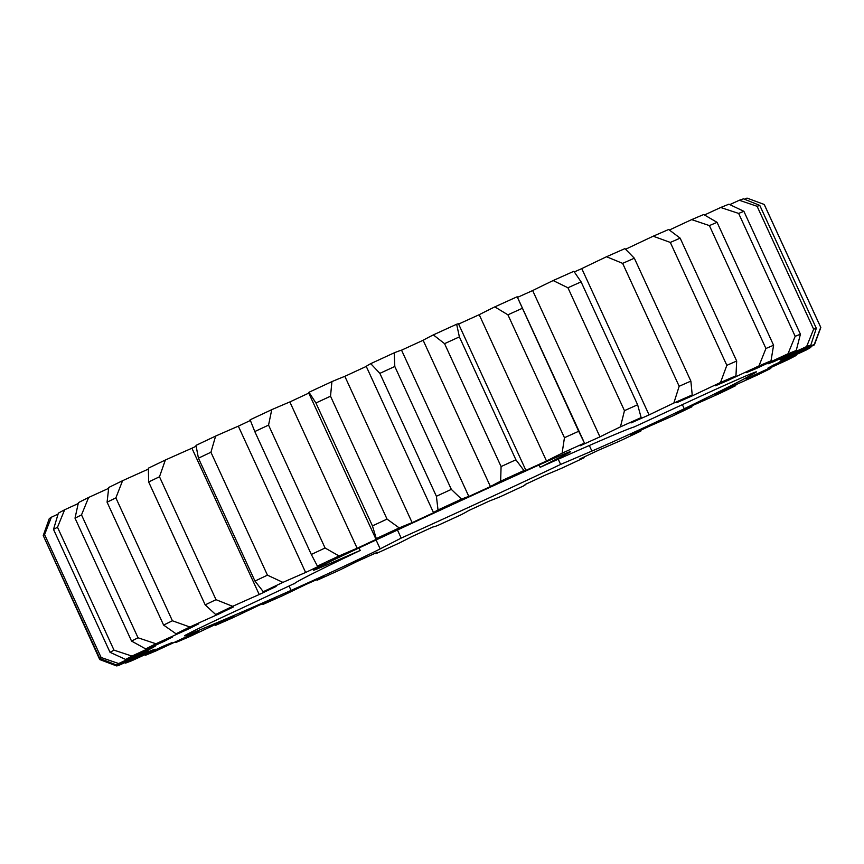 <?xml version="1.0" encoding="UTF-8"?>
<svg xmlns="http://www.w3.org/2000/svg" width="864" height="864" viewBox="0 0 864 864"><rect width="100%" height="100%" fill="white"/><g stroke="black" fill="none" stroke-linecap="round" stroke-linejoin="round"><path stroke-width="1.3" d="M376.088 539.978L380.182 548.888A64.433 1.177 -24.7 0 1 360.31 558.598A64.433 1.177 -24.7 0 1 291.103 590.404L289.224 586.332M682.366 404.644L684.245 408.748A64.433 1.177 -24.7 0 1 674.816 413.262A64.433 1.177 -24.7 0 1 591.894 451.062L589.334 445.5M558.23 459.227L560.617 464.422L591.894 451.062M397.472 530.01L401.188 538.088A187.909 3.424 155.3 0 0 560.617 464.422M294.743 583.34L239.069 609.476A64.433 1.177 -24.7 0 0 184.583 635.828A64.433 1.177 -24.7 0 0 187.596 634.846A322.142 5.875 155.3 0 0 291.103 590.404M359.035 547.949L360.202 550.465A187.909 3.424 155.3 0 0 294.505 583.675A187.909 3.424 155.3 0 0 294.916 583.718M43.438 535.993L99.727 659.556L116.51 665.906A150.336 2.743 -24.7 0 1 148.144 651.164A349.196 6.372 -24.7 0 1 147.982 651.067A349.196 6.372 -24.7 0 1 148.165 650.678A150.336 2.743 -24.7 0 1 116.532 665.032L99.76 658.444A397.3 7.247 -24.7 0 1 101.11 657.493L118.649 663.541A150.336 2.743 -24.7 0 1 151.351 648.443A349.196 6.372 -24.7 0 1 155.218 646.186A150.336 2.743 -24.7 0 1 125.669 659.459L110.03 652.309A397.3 7.247 -24.7 0 1 114.016 650.16L131.933 656.078A150.336 2.743 -24.7 0 1 164.635 641.11A349.196 6.372 -24.7 0 1 172.238 637.168A150.336 2.743 -24.7 0 1 145.714 648.929L131.544 641.066A397.3 7.247 -24.7 0 1 138.035 637.783L155.93 643.766A150.336 2.743 -24.7 0 1 187.585 629.402A349.196 6.372 -24.7 0 1 198.677 623.894A150.336 2.743 -24.7 0 1 176.029 633.787L163.609 625.082A397.3 7.247 -24.7 0 1 172.4 620.773L189.864 627.005A150.336 2.743 -24.7 0 1 219.456 613.71A349.196 6.372 -24.7 0 1 233.68 606.809A150.336 2.743 -24.7 0 1 215.644 614.498L205.189 604.876A397.3 7.247 -24.7 0 1 216.011 599.67L232.654 606.323A150.336 2.743 -24.7 0 1 259.222 594.529A349.196 6.372 -24.7 0 1 276.134 586.462A150.336 2.743 -24.7 0 1 263.282 591.7L254.966 581.072A397.3 7.247 -24.7 0 1 267.451 575.154L282.917 582.39A150.336 2.743 -24.7 0 1 305.618 572.476A349.196 6.372 -24.7 0 1 324.659 563.49A150.336 2.743 -24.7 0 1 317.412 566.114L311.321 554.461A397.3 7.247 -24.7 0 1 325.08 548.003L339.044 555.973A150.336 2.743 -24.7 0 1 357.145 548.251A349.196 6.372 -24.7 0 1 377.698 538.65A150.336 2.743 -24.7 0 1 375.883 539.017A150.336 2.743 -24.7 0 1 376.283 538.574L372.449 525.884A397.3 7.247 -24.7 0 1 387.04 519.102L399.222 527.915A150.336 2.743 -24.7 0 1 412.139 522.644A349.196 6.372 -24.7 0 1 433.555 512.73A150.336 2.743 -24.7 0 1 438.026 509.965L436.396 496.271A397.3 7.247 -24.7 0 1 451.332 489.38L461.516 499.133A150.336 2.743 -24.7 0 1 468.839 496.476A349.196 6.372 -24.7 0 1 490.428 486.572A150.336 2.743 -24.7 0 1 500.634 481.194L501.088 466.56A397.3 7.247 -24.7 0 1 515.905 459.788L523.94 470.545A150.336 2.743 -24.7 0 1 525.809 470.156A150.336 2.743 -24.7 0 1 525.431 470.588A349.196 6.372 -24.7 0 1 546.502 461.009A150.336 2.743 -24.7 0 1 562.108 453.19L564.451 437.713A397.3 7.247 -24.7 0 1 578.675 431.276L584.464 443.07A150.336 2.743 -24.7 0 1 580.079 445.813A349.196 6.372 -24.7 0 1 599.951 436.86A150.336 2.743 -24.7 0 1 620.46 426.859L624.456 410.659A397.3 7.247 -24.7 0 1 637.621 404.762L641.164 417.593A150.336 2.743 -24.7 0 1 631.044 422.939A349.196 6.372 -24.7 0 1 649.069 414.914A150.336 2.743 -24.7 0 1 670.27 404.741A150.336 2.743 -24.7 0 1 673.834 403.045L679.169 386.273L622.642 263.369L606.539 256.738A384.415 7.009 -24.7 0 1 624.92 248.616L634.338 258.206L690.865 381.1L692.215 394.924A150.336 2.743 -24.7 0 1 676.674 402.71A349.196 6.372 -24.7 0 1 692.291 395.863A150.336 2.743 -24.7 0 1 695.509 394.319A150.336 2.743 -24.7 0 1 720.5 382.514L726.84 365.321A397.3 7.247 -24.7 0 1 736.679 361.044L735.966 375.797A150.336 2.743 -24.7 0 1 715.511 385.765A349.196 6.372 -24.7 0 1 728.201 380.322A150.336 2.743 -24.7 0 1 758.959 365.926L765.925 348.494A397.3 7.247 -24.7 0 1 773.593 345.254L771.012 360.828A150.336 2.743 -24.7 0 1 746.302 372.665A349.196 6.372 -24.7 0 1 755.665 368.798A150.336 2.743 -24.7 0 1 787.979 353.808L795.172 336.323A397.3 7.247 -24.7 0 1 800.42 334.217L796.23 350.503A150.336 2.743 -24.7 0 1 768.064 363.83A349.196 6.372 -24.7 0 1 773.798 361.649A150.336 2.743 -24.7 0 1 806.62 346.561L813.64 329.195A397.3 7.247 -24.7 0 1 816.307 328.298L810.81 345.146A150.336 2.743 -24.7 0 1 780.084 359.532A349.196 6.372 -24.7 0 1 782.006 359.122A150.336 2.743 -24.7 0 1 814.298 344.401L820.735 327.359A397.3 7.247 -24.7 0 1 820.8 327.424A397.3 7.247 -24.7 0 1 820.8 327.575L814.471 344.65A384.415 7.009 155.3 0 0 814.298 344.401M649.069 414.914L581.774 268.607A150.336 2.743 -24.7 0 1 602.975 258.433A150.336 2.743 -24.7 0 1 606.539 256.738M144.72 654.804L145.552 655.236A150.336 2.743 -24.7 0 1 158.382 649.102A150.336 2.743 -24.7 0 1 172.098 642.6A349.196 6.372 -24.7 0 1 164.516 645.635A150.336 2.743 -24.7 0 1 131.814 660.733A384.415 7.009 155.3 0 1 125.572 663.109A150.336 2.743 -24.7 0 1 155.142 649.199A349.196 6.372 -24.7 0 1 151.297 650.495A150.336 2.743 -24.7 0 1 118.606 665.464A384.415 7.009 155.3 0 1 116.51 665.906M625.601 249.264A150.336 2.743 -24.7 0 1 628.214 248.011A150.336 2.743 -24.7 0 1 653.206 236.207A384.415 7.009 -24.7 0 1 668.671 229.489L680.152 238.151L736.679 361.044M692.291 395.863L691.924 395.075M305.618 572.476L238.324 426.168A150.336 2.743 155.3 0 0 215.622 436.082L210.924 452.25L267.451 575.154M210.924 452.25A397.3 7.247 155.3 0 0 198.439 458.179L195.988 445.392A384.415 7.009 -24.7 0 1 215.622 436.082M254.966 581.072L198.439 458.179M259.222 594.529L191.927 448.222A150.336 2.743 155.3 0 0 165.359 460.015L159.484 476.766L216.011 599.67M159.484 476.766A397.3 7.247 155.3 0 0 148.662 481.972L148.349 468.191A384.415 7.009 -24.7 0 1 165.359 460.015M205.189 604.876L148.662 481.972M357.145 548.251L289.85 401.944A150.336 2.743 155.3 0 0 271.75 409.666L268.553 425.11L325.08 548.003M268.553 425.11A397.3 7.247 155.3 0 0 254.794 431.557L250.117 419.807A384.415 7.009 -24.7 0 1 271.75 409.666M311.321 554.461L254.794 431.557M412.139 522.644L344.844 376.337A150.336 2.743 155.3 0 0 331.927 381.607L330.512 396.209L387.04 519.102M330.512 396.209A397.3 7.247 155.3 0 0 315.922 402.991L308.988 392.267A384.415 7.009 -24.7 0 1 331.927 381.607M372.449 525.884L315.922 402.991M468.839 496.476L401.544 350.168A150.336 2.743 155.3 0 0 394.222 352.825L394.805 366.487L451.332 489.38M394.805 366.487A397.3 7.247 155.3 0 0 379.868 373.367L370.732 363.658A384.415 7.009 -24.7 0 1 394.222 352.825M436.396 496.271L379.868 373.367M581.094 281.869A397.3 7.247 155.3 0 0 567.929 287.766L553.165 280.552A384.415 7.009 -24.7 0 1 573.869 271.285L581.094 281.869L637.621 404.762M624.456 410.659L567.929 287.766M522.148 308.383A397.3 7.247 155.3 0 0 507.924 314.82L494.813 306.882A384.415 7.009 -24.7 0 1 517.169 296.762L578.675 431.276M564.451 437.713L507.924 314.82M525.809 470.156L458.514 323.849A150.336 2.743 155.3 0 0 456.646 324.238L459.378 336.895L515.905 459.788M459.378 336.895A397.3 7.247 155.3 0 0 444.56 343.656L433.339 334.886A384.415 7.009 -24.7 0 1 456.646 324.238M501.088 466.56L444.56 343.656M58.082 514.112A150.336 2.743 155.3 0 0 51.365 517.223L44.582 534.6L101.11 657.493M44.582 534.6A397.3 7.247 155.3 0 0 43.232 535.55L49.237 518.724A384.415 7.009 -24.7 0 1 51.365 517.223M99.76 658.444L43.232 535.55M108.616 488.376A150.336 2.743 155.3 0 0 88.636 497.459L81.508 514.89L138.035 637.783M81.508 514.89A397.3 7.247 155.3 0 0 75.017 518.173L78.419 502.621A384.415 7.009 -24.7 0 1 88.636 497.459M131.544 641.066L75.017 518.173M78.214 503.539A150.336 2.743 155.3 0 0 64.638 509.771L57.488 527.256L114.016 650.16M57.488 527.256A397.3 7.247 155.3 0 0 53.503 529.416L58.374 513.151A384.415 7.009 -24.7 0 1 64.638 509.771M110.03 652.309L53.503 529.416M148.349 469.109A150.336 2.743 155.3 0 0 122.58 480.697L115.873 497.88L172.4 620.773M115.873 497.88A397.3 7.247 155.3 0 0 107.082 502.189L108.745 487.469A384.415 7.009 -24.7 0 1 122.58 480.697M163.609 625.082L107.082 502.189M820.8 327.424L764.273 204.52A397.3 7.247 155.3 0 0 764.208 204.455L747.004 198.094A384.415 7.009 -24.7 0 1 747.068 198.115L756.032 201.431M820.735 327.359L764.208 204.455M759.78 205.405A397.3 7.247 155.3 0 0 757.112 206.302L739.325 200.254A384.415 7.009 -24.7 0 1 743.515 198.839L759.78 205.405L816.307 328.298M813.64 329.195L757.112 206.302M743.893 211.324A397.3 7.247 155.3 0 0 738.644 213.419L720.684 207.5A384.415 7.009 -24.7 0 1 728.935 204.196L743.893 211.324L800.42 334.217M795.172 336.323L738.644 213.419M717.066 222.35A397.3 7.247 155.3 0 0 709.398 225.59L691.664 219.618A384.415 7.009 -24.7 0 1 703.717 214.52L717.066 222.35L773.593 345.254M765.925 348.494L709.398 225.59M680.152 238.151A397.3 7.247 155.3 0 0 670.313 242.428L653.206 236.207M726.84 365.321L670.313 242.428M669.406 230.018A150.336 2.743 -24.7 0 1 691.664 219.618M728.201 380.322L727.942 379.75M814.471 344.65A384.415 7.009 155.3 0 1 814.288 344.93A150.336 2.743 -24.7 0 1 781.985 359.91A349.196 6.372 -24.7 0 1 780.041 361.282A150.336 2.743 -24.7 0 1 810.756 347.414A384.415 7.009 155.3 0 1 806.544 349.866A150.336 2.743 -24.7 0 1 773.712 364.954A349.196 6.372 -24.7 0 1 767.956 368.064A150.336 2.743 -24.7 0 1 796.1 355.493A384.415 7.009 155.3 0 1 787.828 359.791A150.336 2.743 -24.7 0 1 755.525 374.512A349.196 6.372 -24.7 0 1 746.129 379.253A150.336 2.743 -24.7 0 1 770.818 368.388A384.415 7.009 155.3 0 1 758.743 374.382A150.336 2.743 -24.7 0 1 727.996 388.26A349.196 6.372 -24.7 0 1 715.284 394.492A150.336 2.743 -24.7 0 1 735.707 385.679A384.415 7.009 155.3 0 1 720.23 393.185A150.336 2.743 -24.7 0 1 692.032 405.778A349.196 6.372 -24.7 0 1 676.404 413.294A150.336 2.743 -24.7 0 1 691.913 406.804A384.415 7.009 155.3 0 1 673.51 415.584A150.336 2.743 -24.7 0 1 648.778 426.481A349.196 6.372 -24.7 0 1 630.731 435.035A150.336 2.743 -24.7 0 1 640.818 431.093L640.645 430.337M691.913 406.804L691.848 405.864M735.707 385.679L735.772 384.772M770.818 368.388L770.99 367.481M704.516 214.974A150.336 2.743 -24.7 0 1 720.684 207.5M729.821 204.606A150.336 2.743 -24.7 0 1 739.325 200.254M744.498 199.228A150.336 2.743 -24.7 0 1 747.004 198.094M796.1 355.493L796.36 354.564M810.756 347.414L811.091 346.421M214.661 624.834L215.374 625.417A150.336 2.743 -24.7 0 1 233.431 616.507A349.196 6.372 -24.7 0 1 219.229 622.674A150.336 2.743 -24.7 0 1 189.626 636.606A384.415 7.009 155.3 0 1 175.813 642.535A150.336 2.743 -24.7 0 1 198.482 631.584A349.196 6.372 -24.7 0 1 187.412 636.26A150.336 2.743 -24.7 0 1 155.747 651.013A384.415 7.009 155.3 0 1 145.552 655.236M262.386 603.796L262.958 604.433A150.336 2.743 -24.7 0 1 275.843 597.845A349.196 6.372 -24.7 0 1 258.952 605.318A150.336 2.743 -24.7 0 1 232.362 617.965A384.415 7.009 155.3 0 1 215.374 625.417M640.818 431.093A384.415 7.009 155.3 0 1 620.104 440.856A150.336 2.743 -24.7 0 1 599.627 449.712A349.196 6.372 -24.7 0 1 579.744 459.032A150.336 2.743 -24.7 0 1 584.096 457.758A384.415 7.009 155.3 0 1 561.719 468.202A150.336 2.743 -24.7 0 1 546.145 474.725A349.196 6.372 -24.7 0 1 525.074 484.52A150.336 2.743 -24.7 0 1 525.442 484.542A150.336 2.743 -24.7 0 1 523.541 485.946A384.415 7.009 155.3 0 1 500.234 496.735A150.336 2.743 -24.7 0 1 490.072 500.72A349.196 6.372 -24.7 0 1 468.482 510.667A150.336 2.743 -24.7 0 1 461.117 514.76A384.415 7.009 155.3 0 1 437.627 525.528A150.336 2.743 -24.7 0 1 433.199 526.846A349.196 6.372 -24.7 0 1 411.782 536.63A150.336 2.743 -24.7 0 1 398.822 543.251A384.415 7.009 155.3 0 1 375.905 553.684A150.336 2.743 -24.7 0 1 375.505 553.651A150.336 2.743 -24.7 0 1 377.352 552.29A349.196 6.372 -24.7 0 1 356.8 561.589A150.336 2.743 -24.7 0 1 338.666 570.532A384.415 7.009 155.3 0 1 317.045 580.262A150.336 2.743 -24.7 0 1 324.335 576.212A349.196 6.372 -24.7 0 1 305.305 584.734A150.336 2.743 -24.7 0 1 282.582 595.706A384.415 7.009 155.3 0 1 262.958 604.433M316.667 579.647L317.045 580.262M584.096 457.758L583.805 457.132M219.456 613.71L219.143 613.04M124.643 662.71L125.572 663.109M175.046 642.049L175.813 642.535M546.502 461.009L479.207 314.701A150.336 2.743 -24.7 0 1 494.813 306.882M490.428 486.572L423.133 340.265A150.336 2.743 -24.7 0 1 433.339 334.886M599.951 436.86L532.656 290.552A150.336 2.743 -24.7 0 1 553.165 280.552M433.555 512.73L366.26 366.422A150.336 2.743 -24.7 0 1 370.732 363.658M375.883 539.017L308.588 392.71A150.336 2.743 -24.7 0 1 308.988 392.267M684.245 408.748A322.142 5.875 155.3 0 0 756.022 372.19A64.433 1.177 -24.7 0 0 756.389 371.855A64.433 1.177 -24.7 0 0 689.742 401.231L634.306 426.892A187.909 3.424 155.3 0 0 540.162 467.305L564.732 454.896A64.433 1.177 -24.7 0 0 570.661 451.591A64.433 1.177 -24.7 0 0 523.854 471.852A322.142 5.875 155.3 0 0 348.57 552.852A64.433 1.177 -24.7 0 0 313.373 570.229A64.433 1.177 -24.7 0 0 325.76 565.326L360.202 550.465M380.182 548.888L401.188 538.088M771.012 360.828A384.415 7.009 155.3 0 0 758.959 365.926M735.966 375.797A384.415 7.009 155.3 0 0 720.5 382.514M692.215 394.924A384.415 7.009 155.3 0 0 673.834 403.045M641.164 417.593A384.415 7.009 155.3 0 0 620.46 426.859M584.464 443.07A384.415 7.009 155.3 0 0 562.108 453.19M523.94 470.545A384.415 7.009 155.3 0 0 500.634 481.194M461.516 499.133A384.415 7.009 155.3 0 0 438.026 509.965M399.222 527.915A384.415 7.009 155.3 0 0 376.283 538.574M339.044 555.973A384.415 7.009 155.3 0 0 317.412 566.114M282.917 582.39A384.415 7.009 155.3 0 0 263.282 591.7M232.654 606.323A384.415 7.009 155.3 0 0 215.644 614.498M189.864 627.005A384.415 7.009 155.3 0 0 176.029 633.787M155.93 643.766A384.415 7.009 155.3 0 0 145.714 648.929M131.933 656.078A384.415 7.009 155.3 0 0 125.669 659.459M118.649 663.541A384.415 7.009 155.3 0 0 116.532 665.032M810.81 345.146A384.415 7.009 155.3 0 0 806.62 346.561M796.23 350.503A384.415 7.009 155.3 0 0 787.979 353.808M191.927 448.222A349.196 6.372 -24.7 0 1 196.117 446.224M238.324 426.168A349.196 6.372 -24.7 0 1 250.344 420.487M289.85 401.944A349.196 6.372 -24.7 0 1 308.772 393.109M344.844 376.337A349.196 6.372 -24.7 0 1 366.26 366.422M401.544 350.168A349.196 6.372 -24.7 0 1 423.133 340.265M458.611 324.065A349.196 6.372 -24.7 0 1 479.207 314.701M517.471 297.389A349.196 6.372 -24.7 0 1 532.656 290.552M574.344 271.912A349.196 6.372 -24.7 0 1 581.774 268.607M634.338 258.206A397.3 7.247 155.3 0 0 622.642 263.369M679.169 386.273A397.3 7.247 -24.7 0 1 690.865 381.1M539.082 464.972L540.162 467.305M187.283 634.187L187.596 634.846M564.732 454.896L564.289 453.946M325.166 564.019L325.76 565.326M583.178 440.186L518.476 299.516"/></g></svg>
